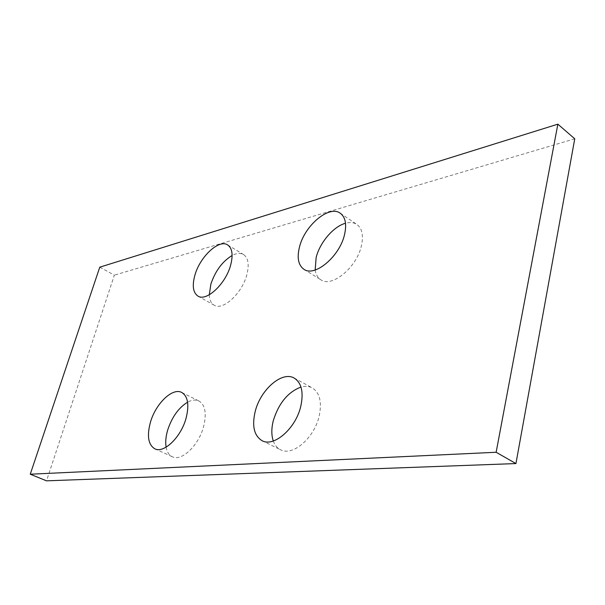 <?xml version="1.0" encoding="UTF-8"?>
<svg xmlns="http://www.w3.org/2000/svg" width="605" height="605" viewBox="0 0 605 605"><rect width="100%" height="100%" fill="white"/><g stroke="black" fill="none" stroke-linecap="round" stroke-linejoin="round"><path stroke-width="0.45" stroke-dasharray="3.02 2.27" d="M273.294 441C274.791 445.151 277.203 448.063 280.531 449.749C292.442 456.639 314.229 438.141 319.137 416.255C322.102 402.166 319.803 392.713 312.248 387.881C308.951 386.149 305.2 385.869 300.98 387.049M166.11 447.155C167.01 451.988 169.09 455.187 172.349 456.752C181.485 461.706 198.561 445.613 203.522 426.888C206.819 413.563 205.284 404.927 198.924 400.986C195.672 399.459 191.891 399.86 187.595 402.181M315.167 270.004C315.87 274.549 317.769 277.808 320.847 279.79C331.737 287.927 356.617 267.637 361.366 245.978C363.673 235.579 362.176 228.387 356.867 224.417C353.774 222.406 349.993 222.02 345.515 223.253M209.292 294.779C209.481 299.899 211.1 303.362 214.14 305.185C222.701 311.03 241.917 293.584 246.757 275.033C249.396 264.74 248.33 257.919 243.565 254.561C240.48 252.807 236.661 253.117 232.116 255.484M99.764 267.183L114.368 275.162L46.525 480.831M574.75 138.802L114.368 275.162M294.189 378.08L312.248 387.881M181.757 392.471L198.924 400.986M340.244 213.21L356.867 224.417M227.639 244.919L243.565 254.561M197.941 296.087L214.14 305.185M303.914 269.293L320.847 279.79M154.804 448.804L172.349 456.752M262.041 440.674L280.531 449.749"/><path stroke-width="0.91" d="M300.98 387.049C287.98 392.032 278.769 403.172 273.354 420.467C271.35 428.31 271.327 435.161 273.294 441M300.723 406.56C303.816 392.35 301.638 382.859 294.189 378.08C282.112 370.804 260.604 389.575 255.249 411.279C251.778 425.89 254.047 435.691 262.041 440.674C273.77 447.496 295.603 428.65 300.723 406.56M187.595 402.181C178.566 407.785 171.918 417.117 167.638 430.193C165.793 436.53 165.286 442.179 166.11 447.155M186.007 418.463C189.418 405.032 188.004 396.366 181.757 392.471C172.569 387.329 155.735 403.573 150.464 422.146C146.758 435.842 148.21 444.728 154.804 448.804C163.781 453.697 180.872 437.339 186.007 418.463M345.515 223.253C333.552 226.399 319.894 242.446 316.158 257.435L315.167 270.004M344.487 234.808C346.884 224.326 345.47 217.127 340.244 213.21C329.128 204.785 304.64 225.544 299.513 246.893C296.821 257.753 298.295 265.217 303.914 269.293C314.623 277.332 339.534 256.641 344.487 234.808M232.116 255.484C222.375 261.443 215.289 270.987 210.873 284.131L209.292 294.779M230.565 265.429C233.296 255.068 232.32 248.232 227.639 244.919C218.98 238.937 200.073 256.656 194.954 274.995C191.997 285.613 192.987 292.646 197.941 296.087C206.343 301.857 225.559 284.108 230.565 265.429M30.25 474.214L496.138 452.268L515.936 463.566L574.75 138.802L557.863 124.169L99.764 267.183L30.25 474.214L46.525 480.831L515.936 463.566M496.138 452.268L557.863 124.169"/></g></svg>
